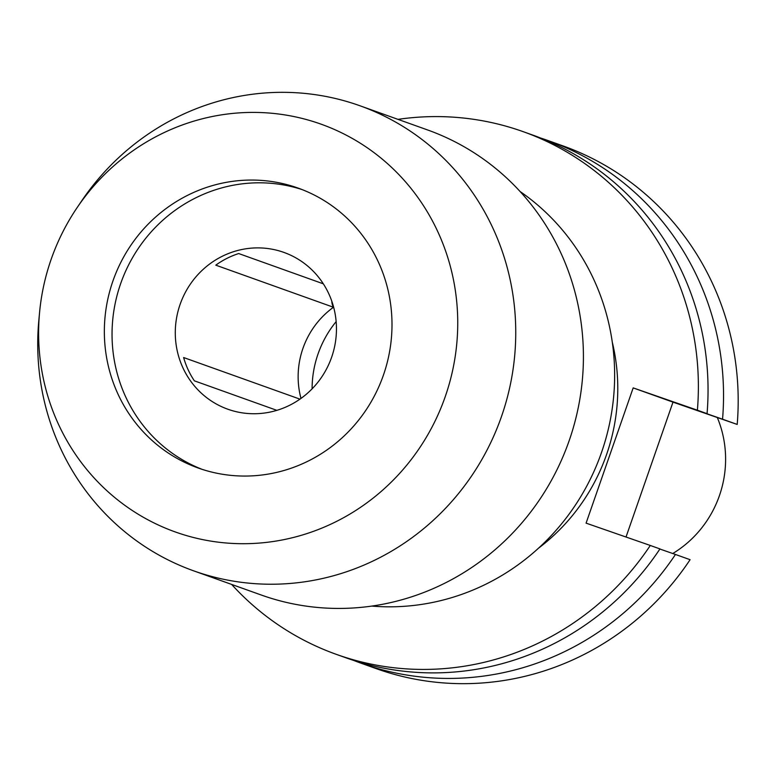 <?xml version="1.0" encoding="UTF-8"?>
<svg xmlns="http://www.w3.org/2000/svg" width="776" height="776" viewBox="0 0 776 776"><rect width="100%" height="100%" fill="white"/><g stroke="black" fill="none" stroke-linecap="round" stroke-linejoin="round"><path stroke-width="1.16" d="M300.972 398.428A83.265 80.238 109.7 0 1 302.931 348.414A83.265 80.238 109.7 0 1 333.467 307.257L215.786 265.159A83.265 80.238 -70.3 0 1 238.688 253.548L323.33 283.822M276.867 410.349L194.369 380.832A83.265 80.238 109.7 0 1 183.621 357.532L299.963 399.145M331.662 357.154A83.265 80.238 109.7 0 1 227.824 409.214A83.265 80.238 109.7 0 1 180.081 304.473A83.265 80.238 109.7 0 1 283.919 252.413A83.265 80.238 109.7 0 1 331.662 357.154M201.993 469.305A148.614 143.201 109.7 0 1 120.6 283.803A148.614 143.201 109.7 0 1 302.058 189.567M383.441 375.07A148.614 143.201 109.7 0 1 198.123 467.986A148.614 143.201 109.7 0 1 112.908 281.048A148.614 143.201 109.7 0 1 298.226 188.131A148.614 143.201 109.7 0 1 383.441 375.07M312.097 388.844A102.936 99.192 109.7 0 1 318.024 354.001A102.936 99.192 109.7 0 1 336.144 321.603M51.07 259.562A216.533 208.657 109.7 0 1 77.144 207.59A216.533 208.657 109.7 0 1 345.213 134.626A216.533 208.657 109.7 0 1 445.269 396.555A216.533 208.657 109.7 0 1 202.303 539.533A216.533 208.657 109.7 0 1 39.547 312.728A216.533 208.657 109.7 0 1 51.07 259.562M77.144 207.59L81.684 200.887A246.952 237.97 109.7 0 1 359.909 105.749A246.952 237.97 109.7 0 1 501.529 416.392A246.952 237.97 109.7 0 1 193.564 570.806A246.952 237.97 109.7 0 1 38.8 320.789L39.547 312.728M359.909 105.749L427.586 129.951A246.952 237.97 109.7 0 1 569.196 440.593A246.952 237.97 109.7 0 1 261.231 595.008L193.564 570.806M520.075 191.507A227.281 219.016 109.7 0 1 601.555 452.35A227.281 219.016 109.7 0 1 371.782 606.085M538.583 548.128A194.281 187.22 -70.3 0 0 606.599 454.464A194.281 187.22 -70.3 0 0 612.274 342.109M672.763 553.521A107.282 103.383 -70.3 0 0 719.43 495.631A107.282 103.383 -70.3 0 0 717.305 417.536M353.74 660.454A277.546 267.458 -70.3 0 0 361.441 663.344A277.546 267.458 -70.3 0 0 675.46 554.462L690.097 559.7A277.546 267.458 -70.3 0 1 376.088 668.582L361.441 663.344M675.46 554.462L659.891 549.03M336.28 654.343L345.95 657.805A277.546 267.458 -70.3 0 0 659.959 548.913L650.288 545.46A277.546 267.458 -70.3 0 1 336.28 654.343A277.546 267.458 -70.3 0 1 231.636 584.425M626.019 537.021L672.996 402.133L737.2 424.443A277.546 267.458 -70.3 0 0 563.046 145.917L548.399 140.679A277.546 267.458 -70.3 0 0 540.61 138.031M737.2 424.443L722.553 419.205A277.546 267.458 -70.3 0 0 548.399 140.679M707.062 413.666L697.391 410.203A277.546 267.458 -70.3 0 0 523.228 131.678L532.908 135.131A277.546 267.458 -70.3 0 1 707.062 413.666L695.965 409.932A253.17 243.965 -70.3 0 0 695.975 409.835M695.965 409.932L722.553 419.205M697.391 410.203L633.177 387.893L586.084 523.14L650.288 545.46M523.228 131.678A277.546 267.458 -70.3 0 0 397.991 119.368M672.996 402.133L633.177 387.893M331.808 301.224A13.114 12.639 -70.3 0 0 333.467 307.257"/></g></svg>
